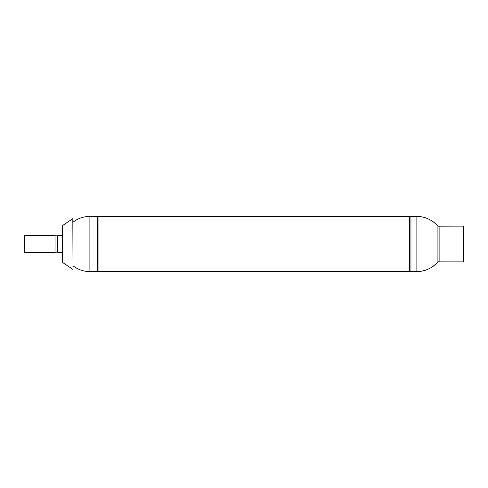 <?xml version="1.0" encoding="UTF-8"?>
<svg xmlns="http://www.w3.org/2000/svg" width="488" height="488" viewBox="0 0 488 488"><rect width="100%" height="100%" fill="white"/><g stroke="black" fill="none" stroke-linecap="round" stroke-linejoin="round"><path stroke-width="0.73" d="M97.502 271.578L97.502 216.422L97.502 271.578L409.524 271.578L409.524 216.422L409.524 271.578L416.874 271.578C425.329 271.413 432.344 268.156 437.925 261.812L439.877 261.873L439.877 226.127L439.871 261.861L463.6 261.873L463.6 226.127L437.925 226.176L437.925 261.824A27.578 27.578 0 0 1 416.874 271.578L416.874 216.422L410.951 216.422L410.951 271.578L410.951 216.422L98.93 216.422L98.93 271.578L98.93 216.422L89.896 216.422L89.896 271.578L97.502 271.578M57.846 252.168L57.12 252.168L57.846 248.087L57.12 244L57.846 239.913L57.12 235.832L57.846 235.832M57.12 252.168L55.04 252.168M57.12 244L55.04 244L55.04 235.393L24.4 235.393L24.4 252.607L55.04 252.607L55.04 244M57.12 235.832L55.04 235.832M73.017 269.022L72.816 218.679L73.017 269.022M72.816 269.321L62.446 262.385L62.446 225.615L72.816 218.679M62.446 235.576L57.846 235.576L57.846 252.424L62.446 252.424M73.017 265.808A27.578 27.578 0 0 0 89.896 271.578M89.896 216.422A27.578 27.578 0 0 0 73.017 222.192M437.925 226.188A27.578 27.578 0 0 0 416.874 216.422"/></g></svg>
